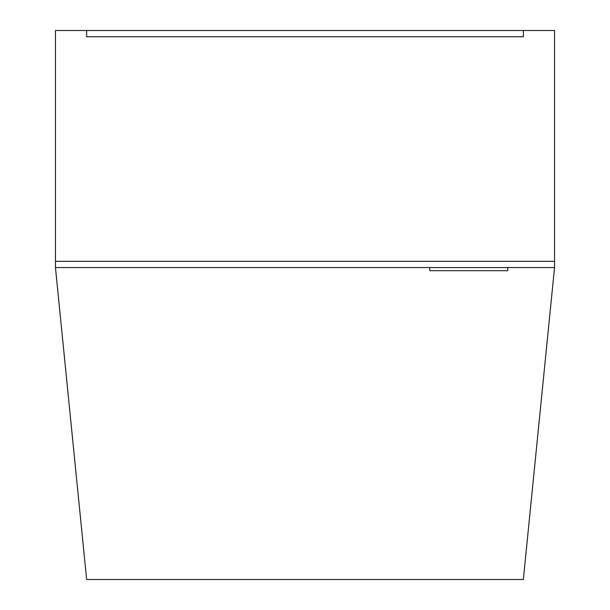 <?xml version="1.0" encoding="UTF-8"?>
<svg xmlns="http://www.w3.org/2000/svg" width="610" height="610" viewBox="0 0 610 610"><rect width="100%" height="100%" fill="white"/><g stroke="black" fill="none" stroke-linecap="round" stroke-linejoin="round"><path stroke-width="0.91" d="M507.756 270.688L429.775 270.688L507.756 270.688L507.756 267.569L507.756 270.688M554.543 30.5L554.543 261.332L554.543 30.5L523.35 30.5L554.543 30.5M55.457 30.5L86.65 30.5L55.457 30.5L55.457 261.332L55.457 30.5M55.457 261.332L554.543 261.332L55.457 261.332L55.457 267.569L86.65 579.5L523.35 579.5L554.543 267.569L523.35 579.5L86.65 579.5L55.457 267.569L55.457 261.332L554.543 261.332L55.457 261.332M523.35 30.5L523.35 36.737L86.65 36.737L86.65 30.5L86.65 36.737L523.35 36.737L523.35 30.5L523.35 36.737L523.35 30.5L86.65 30.5L86.65 36.737L523.35 36.737L86.65 36.737L86.65 30.5L523.35 30.5M429.775 267.569L429.775 270.688L429.775 267.569M55.457 267.569L554.543 267.569L554.543 261.332L554.543 267.569L55.457 267.569"/></g></svg>
